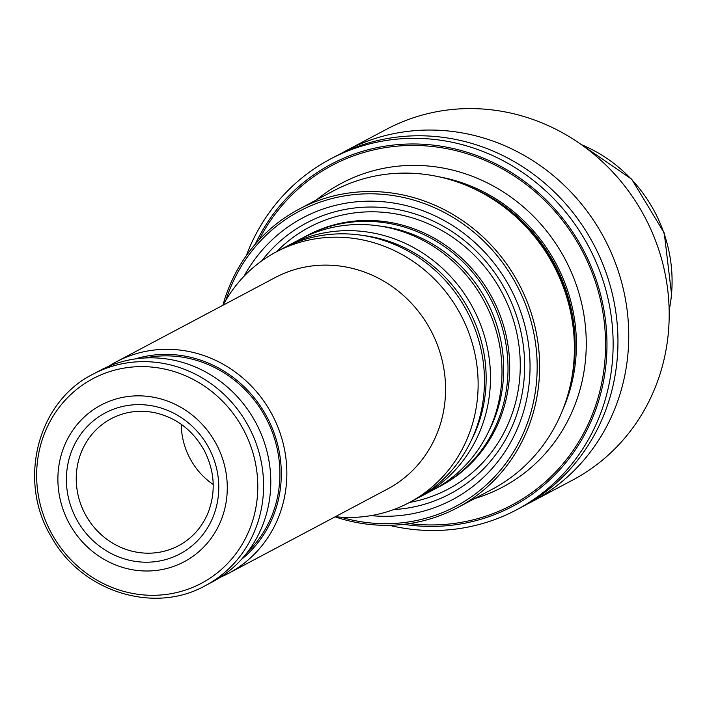 <?xml version="1.0" encoding="UTF-8"?>
<svg xmlns="http://www.w3.org/2000/svg" width="707" height="707" viewBox="0 0 707 707"><rect width="100%" height="100%" fill="white"/><g stroke="black" fill="none" stroke-linecap="round" stroke-linejoin="round"><path stroke-width="1.06" d="M258.859 240.15A192.154 181.019 62.1 0 1 483.27 159.649A192.154 181.019 62.1 0 1 601.719 382.973A192.154 181.019 62.1 0 1 409.194 523.604M467.468 185.87A167.515 157.811 62.1 0 1 467.84 186.021L470.562 187.152A164.068 154.559 62.1 0 1 571.822 378.068L571.229 380.958A167.515 157.811 62.1 0 1 571.15 381.347M467.84 186.021A167.515 157.811 62.1 0 1 571.229 380.958M144.82 357.989A113.809 107.217 62.1 0 1 265.92 418.005A113.809 107.217 62.1 0 1 247.68 551.92M393.658 509.588A153.304 144.422 -117.9 0 0 504.939 289.11A153.304 144.422 -117.9 0 0 261.749 260.883M340.739 153.684A198.561 187.055 62.1 0 1 346.085 150.724L386.535 129.275A198.561 187.055 62.1 0 1 644.819 217.04A198.561 187.055 62.1 0 1 572.608 480.097L532.159 501.555A198.561 187.055 62.1 0 1 526.715 504.321M346.085 150.724A198.561 187.055 62.1 0 1 604.37 238.498A198.561 187.055 62.1 0 1 532.159 501.555M330.469 159.004L335.295 156.45A198.561 187.055 62.1 0 1 593.58 244.215A198.561 187.055 62.1 0 1 521.368 507.273L516.543 509.835A198.561 187.055 -117.9 0 0 587.605 244.64A198.561 187.055 -117.9 0 0 330.469 159.004A198.561 187.055 -117.9 0 0 246.257 255.74M403.794 524.32A193.63 182.415 -117.9 0 0 577.504 446.568A193.63 182.415 -117.9 0 0 582.073 247.644A193.63 182.415 -117.9 0 0 414.779 143.981A193.63 182.415 -117.9 0 0 255.236 244.224M389.221 525.292A198.561 187.055 -117.9 0 0 516.543 509.835M299.061 209.131L333.81 190.704A169 159.208 62.1 0 1 466.673 185.534A169 159.208 62.1 0 1 570.982 382.195A169 159.208 62.1 0 1 492.178 489.288L457.429 507.723A169 159.208 -117.9 0 0 517.913 282.013A169 159.208 -117.9 0 0 299.061 209.131A169 159.208 -117.9 0 0 222.882 305.3M213.214 484.507A70.152 66.087 62.1 0 1 190.316 459.073A70.152 66.087 62.1 0 1 181.292 424.333M69.286 523.516A88.684 83.55 62.1 0 1 142.46 395.938A88.684 83.55 62.1 0 1 215.997 530.798A88.684 83.55 62.1 0 1 69.286 523.516M205.339 585.652L212.551 581.826A119.722 112.784 -117.9 0 0 255.404 421.929A119.722 112.784 -117.9 0 0 100.35 370.291L93.138 374.118C36.994 401.868 17.039 481.882 51.894 537.771C81.985 591.786 154.108 614.489 205.339 585.652A119.722 112.784 -117.9 0 0 248.192 425.747A119.722 112.784 -117.9 0 0 93.138 374.118M135.143 358.944A115.294 108.613 62.1 0 1 267.149 417.351A115.294 108.613 62.1 0 1 241.458 559.387M108.569 366.376A119.722 112.784 62.1 0 1 116.416 361.772A119.722 112.784 62.1 0 1 272.151 414.691A119.722 112.784 62.1 0 1 228.608 573.315A119.722 112.784 62.1 0 1 220.398 577.23M116.416 361.772L275.138 277.586A119.722 112.784 62.1 0 1 430.872 330.514A119.722 112.784 62.1 0 1 387.33 489.129L228.608 573.315M223.129 305.168A141.895 133.676 62.1 0 1 276.128 251.966A141.895 133.676 62.1 0 1 460.708 314.686A141.895 133.676 62.1 0 1 409.106 502.677A141.895 133.676 62.1 0 1 335.33 516.711M276.128 251.966L282.464 248.608A141.895 133.676 62.1 0 1 467.044 311.327A141.895 133.676 62.1 0 1 415.442 499.319L409.106 502.677M285.495 247.052A141.895 133.676 62.1 0 1 288.483 245.417A141.895 133.676 62.1 0 1 473.063 308.137A141.895 133.676 62.1 0 1 421.452 496.128A141.895 133.676 62.1 0 1 418.429 497.684M288.483 245.417L299.989 239.311A141.895 133.676 62.1 0 1 484.569 302.03A141.895 133.676 62.1 0 1 432.958 490.022L421.452 496.128M303.02 237.755A141.895 133.676 62.1 0 1 305.998 236.12A141.895 133.676 62.1 0 1 490.578 298.849A141.895 133.676 62.1 0 1 438.976 486.84A141.895 133.676 62.1 0 1 435.945 488.387M305.998 236.12L307.686 235.228A141.895 133.676 62.1 0 1 492.266 297.947A141.895 133.676 62.1 0 1 440.664 485.939L438.976 486.84M371.025 515.624A159.552 150.308 -117.9 0 0 507.988 446.939A159.552 150.308 -117.9 0 0 509.526 286.591A159.552 150.308 -117.9 0 0 375.885 201.283A159.552 150.308 -117.9 0 0 244.048 276.234M340.951 517.188A167.029 157.343 -117.9 0 0 505.708 463.527A167.029 157.343 -117.9 0 0 515.695 283.215A167.029 157.343 -117.9 0 0 360.791 194.054A167.029 157.343 -117.9 0 0 225.895 300.245M335.083 516.844A169 159.208 -117.9 0 0 457.429 507.723M564.159 257.445A171.951 161.991 -117.9 0 0 316.444 199.913A171.951 161.991 -117.9 0 1 564.159 257.445A171.951 161.991 -117.9 0 1 474.804 498.506A171.951 161.991 -117.9 0 0 564.159 257.445M555.304 262.244A164.068 154.559 -117.9 0 0 439.18 176.847A164.068 154.559 -117.9 0 1 555.304 262.244A164.068 154.559 -117.9 0 1 562.745 409.821A164.068 154.559 -117.9 0 0 555.304 262.244M276.614 251.71A148.205 139.624 62.1 0 1 501.21 291.16A148.205 139.624 62.1 0 1 409.592 502.421A148.205 139.624 62.1 0 0 501.21 291.16A148.205 139.624 62.1 0 0 276.614 251.71M581.437 144.688A141.824 133.614 62.1 0 1 669.167 310.099M85.485 514.696A71.893 67.731 62.1 0 1 112.059 418.235C125.386 411.554 139.571 409.698 154.63 412.658C176.352 417.625 192.905 430.254 204.288 450.545C214.628 471.003 215.98 491.524 208.326 512.124C202.396 526.724 192.764 537.762 179.428 545.247A71.893 67.731 62.1 0 1 85.485 514.696M76.648 519.486A79.776 75.154 62.1 0 1 142.478 404.722A79.776 75.154 62.1 0 1 208.618 526.043A79.776 75.154 62.1 0 1 76.648 519.486M242.908 428.601A115.78 109.072 -117.9 0 0 91.795 379.305A115.78 109.072 -117.9 0 0 51.523 533.308A115.78 109.072 -117.9 0 0 202.644 582.612A115.78 109.072 -117.9 0 0 242.908 428.601M362.09 235.325A138.749 130.715 62.1 0 1 471.092 440.841M379.615 226.037A138.749 130.715 62.1 0 1 488.617 431.553M580.801 144.237L631.696 179.171L664.244 233.018L671.65 295.058L669.184 310.877M468.211 186.171L466.673 185.534M571.309 380.56L570.982 382.195"/></g></svg>

